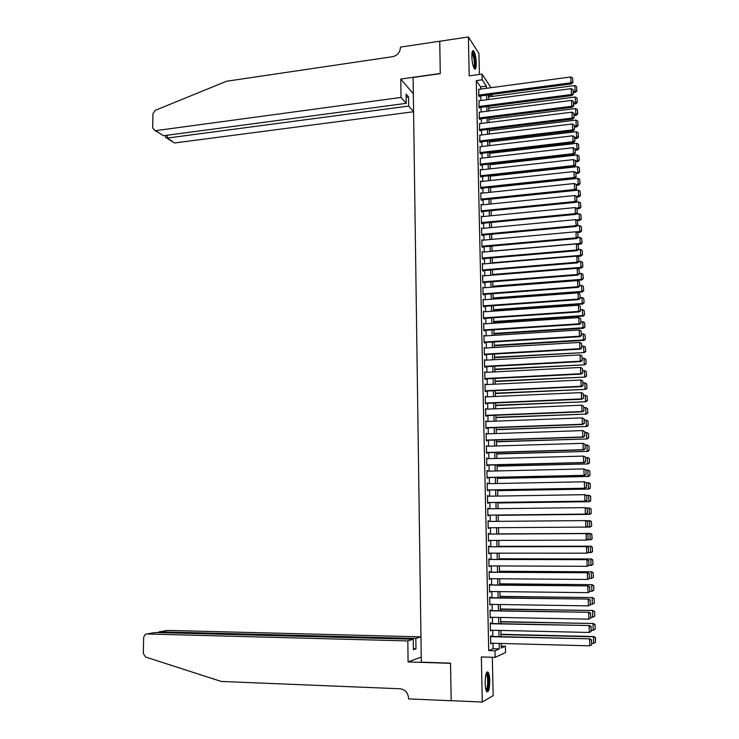 <?xml version="1.0" encoding="UTF-8"?>
<svg xmlns="http://www.w3.org/2000/svg" width="739" height="739" viewBox="0 0 739 739"><rect width="100%" height="100%" fill="white"/><g stroke="black" fill="none" stroke-linecap="round" stroke-linejoin="round"><path stroke-width="1.11" d="M489.745 680.693C489.606 676.425 489.079 673.58 488.156 672.176C486.317 671.234 485.32 674.892 485.163 683.141C485.301 687.427 485.828 690.272 486.742 691.686C488.608 692.582 489.606 688.914 489.745 680.693M476.276 63.221C475.971 57.125 475.066 52.968 473.56 50.751C472.397 49.956 471.824 51.85 471.824 56.441C472.129 62.566 473.034 66.732 474.53 68.921C475.704 69.715 476.286 67.822 476.276 63.221M501.227 646.098L505.393 646.209L505.55 652.546L495.148 657.359L495.001 650.782L499.305 648.888L499.176 643.41M479.408 74.454L478.937 53.494L468.387 36.95L439.723 41.264L440.287 73.651L413.101 77.484L421.313 662.172L450.522 663.132L451.178 700.683L482.29 702.05L493.172 695.593L492.322 657.276M492.322 94.38L492.34 95.054L491.925 94.435M488.451 95.571L492.34 95.054M491.306 636.408L491.287 635.762L490.557 636.039L490.733 643.835L491.453 643.198M491.019 623.485L491.001 622.838L490.271 623.088L490.447 630.857L491.167 630.219M490.733 610.599L490.714 609.952L489.985 610.165L490.16 617.915L490.881 617.277M490.447 597.749L490.437 597.103L489.708 597.288L489.874 605.01L490.594 604.382M490.169 584.937L490.151 584.3L489.421 584.447L489.587 592.142L490.308 591.514M489.883 572.162L489.865 571.524L489.144 571.644L489.31 579.321L490.031 578.683M489.606 559.432L489.587 558.795L488.858 558.878L489.024 566.536L489.745 565.898M489.32 546.731L489.31 546.103L488.581 546.149L488.747 553.779L489.467 553.151M489.042 534.075L489.024 533.438L488.303 533.456L488.47 541.068L489.181 540.431M488.765 521.429L488.017 520.81L488.183 528.394L488.913 528.385L488.904 527.757M488.479 508.811L487.74 508.192L487.906 515.757L488.636 515.785L488.627 515.148M488.202 496.229L487.463 495.61L487.629 503.157L488.359 503.213L488.35 502.585M487.925 483.685L487.186 483.075L487.352 490.594L488.082 490.678L488.073 490.049M487.648 471.177L486.918 470.567L487.084 478.068L487.805 478.179L487.795 477.56M487.38 458.697L486.641 458.097L486.807 465.57L487.528 465.718L487.518 465.099M487.103 446.264L486.364 445.663L486.53 453.118L487.26 453.293L487.241 452.674M486.825 433.858L486.096 433.266L486.253 440.703L486.983 440.906L486.964 440.287M486.558 421.498L485.819 420.907L485.985 428.315L486.705 428.555L486.696 427.936M486.28 409.166L485.551 408.584L485.717 415.974L486.438 416.242L486.419 415.623M486.013 396.871L485.283 396.289L485.44 403.66L486.17 403.965L486.151 403.346M485.735 384.613L485.006 384.04L485.172 391.384L485.892 391.716L485.883 391.107M485.468 372.391L484.738 371.819L484.904 379.144L485.625 379.504L485.615 378.895M485.2 360.207L484.47 359.634L484.636 366.941L485.357 367.329L485.338 366.72M484.932 348.051L484.202 347.487L484.368 354.775L485.089 355.191L485.07 354.581M484.664 335.94L483.934 335.377L484.1 342.637L484.821 343.09L484.802 342.48M484.396 323.858L483.675 323.303L483.833 330.545L484.553 331.017L484.544 330.416M484.128 311.812L483.408 311.258L483.565 318.481L484.285 318.98L484.276 318.38M483.86 299.794L483.14 299.249L483.297 306.445L484.027 306.981L484.008 306.38M483.565 287.822L482.881 287.268L483.038 294.455L483.759 295.009L483.74 294.418M483.269 275.878L482.613 275.333L482.77 282.492L483.491 283.083L483.482 282.483M482.973 263.971L482.355 263.426L482.512 270.566L483.232 271.176L483.214 270.585M482.687 252.091L482.096 251.556L482.253 258.668L482.964 259.315L482.955 258.724M482.401 240.258L481.828 239.713L481.985 246.808L482.706 247.482L482.696 246.891M482.114 228.443L481.569 227.908L481.726 234.984L482.447 235.686L482.438 235.094M481.837 216.675L481.311 216.139L481.468 223.196L482.188 223.917L482.17 223.335M481.551 204.934L481.052 204.398L481.209 211.437L481.93 212.185L481.911 211.603M481.274 193.23L480.793 192.694L480.95 199.715L481.671 200.491L481.652 199.909M481.006 181.554L480.544 181.018L480.692 188.02L481.412 188.824L481.394 188.242M480.729 169.915L480.285 169.379L480.433 176.362L481.154 177.194L481.144 176.612M480.461 158.303L480.184 164.732L480.895 165.591L480.886 165.019M480.193 146.728L479.925 153.139L480.646 154.026L480.627 153.453M479.925 135.182L479.666 141.574L480.387 142.488L480.378 141.916M479.657 123.672L479.417 130.046L480.128 130.988L480.119 130.415M479.399 112.199L479.168 118.554L479.879 119.515L479.87 118.942M479.131 100.753L478.909 107.09L479.629 108.079L479.611 107.506M480.646 89.096L480.599 86.906L476.304 80.625L488.719 650.606L493.116 648.713L492.987 643.244M492.839 636.445L492.701 630.256M492.553 623.513L492.414 617.314M492.266 610.626L492.128 604.4M491.98 597.768L491.841 591.533M491.694 584.955L491.555 578.702M491.407 572.171L491.269 565.908M491.121 559.432L490.982 553.151M490.844 546.731L490.705 540.431M490.557 534.066L490.419 527.748M490.28 521.42L490.142 515.138M489.994 508.792L489.855 502.566M489.717 496.202L489.578 490.022M489.44 483.657L489.301 477.523M489.153 471.14L489.024 465.062M488.876 458.66L488.747 452.637M488.599 446.217L488.47 440.241M488.322 433.811L488.193 427.89M488.054 421.442L487.916 415.567M487.777 409.101L487.648 403.282M487.5 396.806L487.37 391.033M487.232 384.548L487.103 378.821M486.955 372.317L486.825 366.646M486.687 360.124L486.558 354.498M486.41 347.967L486.29 342.388M486.142 335.848L486.022 330.315M485.874 323.756L485.754 318.278M485.606 311.701L485.486 306.279M485.338 299.683L485.218 294.307M485.07 287.702L484.95 282.372M484.802 275.749L484.682 270.465M484.535 263.841L484.424 258.595M484.276 251.953L484.156 246.761M484.008 240.11L483.897 234.965M483.749 228.296L483.629 223.196M483.482 216.509L483.371 211.456M483.223 204.768L483.112 199.761M482.964 193.055L482.853 188.094M482.706 181.369L482.595 176.455M482.438 169.721L482.336 164.852M482.179 158.109L482.077 153.278M481.93 146.525L481.819 141.74M481.671 134.969L481.56 130.24M481.412 123.459L481.311 118.767M481.154 111.968L481.052 107.321M480.904 100.513L480.793 95.913M478.872 89.336L478.66 95.654L479.371 96.67L479.362 96.107M495.148 657.359L481.348 656.934L482.29 702.05M488.719 650.606L495.001 650.782M476.304 80.625L482.161 79.821L482.031 74.094L491.01 87.701M468.387 36.95L469.2 75.877L482.031 74.094M501.171 643.457L501.273 648.029L505.393 646.209M488.433 94.897L488.534 99.516M488.701 106.333L488.802 110.989M488.959 117.797L489.07 122.498M489.227 129.297L489.338 134.045M489.495 140.826L489.606 145.62M489.763 152.391L489.883 157.222M490.04 163.984L490.151 168.862M490.308 175.614L490.419 180.538M490.576 187.272L490.696 192.242M490.844 198.967L490.964 203.982M491.121 210.689L491.241 215.76M491.389 222.448L491.509 227.566M491.666 234.245L491.786 239.399M491.943 246.069L492.063 251.278M492.22 257.929L492.34 263.186M492.497 269.827L492.617 275.13L581.445 267.998L580.965 267.37L492.599 274.474M492.774 281.753L492.895 287.101M493.052 293.716L493.172 299.11M493.329 305.715L493.449 311.156M493.606 317.742L493.735 323.239M493.883 329.816L494.012 335.349M494.169 341.917L494.299 347.496M494.446 354.046L494.576 359.681M494.733 366.221L494.862 371.902M495.01 378.423L495.148 384.16M495.296 390.663L495.435 396.446M495.583 402.94L495.721 408.778M495.869 415.253L496.008 421.138M496.155 427.604L496.294 433.534M496.442 439.982L496.58 445.968M496.728 452.407L496.876 458.439M497.024 464.859L497.162 470.946M497.31 477.357L497.458 483.491M497.606 489.883L497.744 496.072M497.892 502.446L498.04 508.691M498.188 515.046L498.335 521.346M498.483 527.692L498.622 534.02M498.779 540.403L498.917 546.721M499.074 553.151L499.213 559.451M499.37 565.935L499.509 572.226M499.666 578.766L499.813 585.029M499.961 591.625L500.109 597.879M500.266 604.53L500.405 610.765M500.562 617.462L500.709 623.688M500.866 630.441L501.005 636.649M486.419 88.32L486.373 86.13L482.161 79.821M499.019 636.602L498.88 630.395M498.723 623.642L498.585 617.425M498.428 610.728L498.289 604.493M498.132 597.851L497.994 591.606M497.837 585.011L497.698 578.748M497.541 572.208L497.402 565.926M497.255 559.451L497.107 553.151M496.959 546.721L496.811 540.412M496.663 534.038L496.525 527.701M496.377 521.364L496.229 515.074M496.081 508.718L495.943 502.474M495.795 496.109L495.647 489.92M495.509 483.537L495.361 477.394M495.213 470.992L495.075 464.905M494.927 458.494L494.788 452.462M494.64 446.033L494.502 440.047M494.354 433.608L494.225 427.669M494.068 421.212L493.938 415.327M493.791 408.861L493.652 403.023M493.504 396.538L493.375 390.755M493.227 384.252L493.089 378.525M492.941 372.003L492.811 366.322M492.664 359.791L492.534 354.157M492.377 347.616L492.248 342.028M492.1 335.469L491.971 329.936M491.823 323.359L491.694 317.881M491.546 311.295L491.417 305.854M491.269 299.249L491.149 293.863M490.992 287.249L490.872 281.901M490.714 275.277L490.594 269.984M490.447 263.343L490.326 258.096M490.169 251.445L490.049 246.244M489.892 239.575L489.781 234.42M489.624 227.741L489.504 222.633M489.357 215.936L489.236 210.883M489.079 204.176L488.969 199.16M488.812 192.445L488.701 187.475M488.544 180.741L488.433 175.817M488.276 169.074L488.165 164.197M488.008 157.435L487.897 152.603M487.74 145.842L487.629 141.047M487.472 134.267L487.37 129.528M487.213 122.729L487.103 118.037M486.946 111.229L486.844 106.573M486.687 99.756L486.576 95.146M480.599 86.906L486.373 86.13M493.116 648.713L499.305 648.888M483.417 311.821L484.128 311.775M483.685 323.839L484.396 323.793M483.953 335.885L484.664 335.839M484.211 347.967L484.923 347.921M484.479 360.087L485.19 360.041M484.747 372.234L485.468 372.197M485.015 384.419L485.735 384.382M485.283 396.64L486.003 396.612M485.56 408.898L486.271 408.87M485.828 421.193L486.548 421.165M486.096 433.516L486.816 433.497M486.373 445.885L487.093 445.857M486.641 458.282L487.361 458.263M486.918 470.715L487.638 470.697M487.195 483.186L487.916 483.177M487.472 495.703L488.193 495.684M487.74 508.247L488.47 508.238M488.017 520.829L488.747 520.819M488.183 528.394L488.913 528.385M488.47 541.031L489.2 541.031M488.747 553.714L489.477 553.714M489.024 566.425L489.754 566.434M489.31 579.182L490.04 579.182M489.587 591.967L490.317 591.976M489.874 604.798L490.604 604.807M490.151 617.665L490.89 617.684M490.437 630.57L491.176 630.589M490.724 643.512L491.463 643.53M478.521 89.382L570.813 76.948L571.007 82.796L571.515 83.876L572.928 82.463L572.586 77.937L572.928 82.463M479.011 96.153L571.515 83.876M478.65 95.082L571.007 82.796L572.725 82.029M572.586 77.937L570.813 76.948M573.261 92.587L575.496 92.301L575.007 91.266L573.224 91.497M488.479 96.929L574.813 85.521L576.549 86.491L576.882 90.925L576.549 86.491M576.688 90.509L575.007 91.266L574.813 85.521M576.882 90.925L575.496 92.301M472.156 51.915C473.163 51.961 474.022 54.243 474.734 58.76C475.353 64.348 475.094 67.443 473.958 68.062M473.662 67.397C474.438 66.14 474.567 63.323 474.05 58.935L472.009 52.645M474.577 68.967C475.463 67.249 475.593 63.794 474.974 58.584C474.383 54.631 473.607 52.081 472.655 50.945L472.554 50.852M486.354 673.127L486.391 673.109C487.103 672.998 487.675 674.162 488.1 676.619C488.812 684.656 488.183 689.33 486.216 690.632M485.994 689.967C487.574 687.797 488.026 683.473 487.37 676.989L486.123 673.774M486.844 691.806C488.645 688.693 489.144 683.372 488.34 675.852L487.001 672.019M401.018 97.437L155.513 130.683L163.495 135.727L406.247 103.331L401.018 97.437L400.787 79.045L440.278 73.484L439.76 41.255M159.818 133.399L155.098 130.701L152.687 127.939L152.945 113.714L155.181 110.37L226.559 81.244L392.732 56.663C397.425 55.49 399.984 52.515 400.399 47.73L400.39 47.12L439.723 41.208M413.332 93.807L400.787 79.045M413.581 111.617L408.676 106.074L408.547 96.938L406.127 94.139L406.247 103.331M408.676 106.074L167.217 138.073L172.298 141.288M413.581 111.746L174.903 142.932M408.547 96.938L406.164 97.262M165.582 137.158L167.217 138.073L167.263 135.219M407.826 640.925L146.738 633.97L145.241 634.385L143.634 637.424L143.348 653.525L145.611 657.045L221.266 681.45L400.039 688.766C405.129 689.524 407.956 692.655 408.547 698.17L408.556 698.882L451.178 700.748L450.531 663.326L408.085 661.932L407.826 640.925L413.286 639.226L413.424 649.692L415.974 648.824L415.826 638.441L420.953 636.852L167.568 630.404L159.319 631.817L159.31 632.602M415.826 638.441L159.319 631.817L157.74 632.566M408.085 661.932L421.239 657.11M413.286 639.226L155.329 632.501L146.738 633.97M166.58 630.57L167.568 630.404M415.974 648.824L413.415 648.75M154.22 632.686L155.329 632.501M478.77 100.8L571.201 88.652L571.395 94.518L571.903 95.571L573.316 94.167L572.974 89.641L573.316 94.167M479.251 107.552L571.903 95.571M478.9 106.518L571.395 94.518L573.113 93.751M572.974 89.641L571.201 88.652M479.029 112.245L571.598 100.393L571.792 106.277L572.3 107.294L573.713 105.908L573.372 101.382L573.713 105.908M479.491 118.997L572.3 107.294M479.149 117.981L571.792 106.277L573.51 105.501M573.372 101.382L571.598 100.393M479.278 123.718L571.986 112.162L572.18 118.064L572.688 119.062L574.111 117.677L573.769 113.15L574.111 117.677M479.731 130.461L572.688 119.062M479.408 129.473L572.18 118.064L573.907 117.279M573.769 113.15L571.986 112.162M479.528 135.237L572.383 123.967L572.577 129.888L573.085 130.849L574.508 129.482L574.166 124.956L574.508 129.482M479.971 141.962L573.085 130.849M479.657 141.001L572.577 129.888L574.305 129.094M574.166 124.956L572.383 123.967M573.649 104.07L575.884 103.783L575.395 102.776L573.612 102.998M488.738 108.153L575.201 97.012L576.947 97.982L577.27 102.416L576.947 97.982M577.076 102.01L575.395 102.776L575.201 97.012M577.27 102.416L575.884 103.783M574.037 115.57L576.272 115.293L575.783 114.314L574 114.536M489.006 119.413L575.589 108.541L577.335 109.511L577.667 113.945L577.335 109.511M577.473 113.547L575.783 114.314L575.589 108.541M577.667 113.945L576.272 115.293M574.425 127.117L576.669 126.84L576.18 125.889L574.388 126.101M489.264 130.701L575.977 120.097L577.732 121.067L578.055 125.501L577.732 121.067M577.861 125.113L576.18 125.889L575.977 120.097M578.055 125.501L576.669 126.84M574.813 138.683L577.057 138.424L576.568 137.491L574.785 137.703M489.523 142.017L576.374 131.69L578.12 132.65L578.452 137.094L578.12 132.65M578.258 136.715L576.568 137.491L576.374 131.69M578.452 137.094L577.057 138.424M479.787 146.775L572.771 135.81L572.974 141.74L573.482 142.682L574.905 141.325L574.563 136.798L574.905 141.325M480.211 153.5L573.482 142.682M479.916 152.557L572.974 141.74L574.702 140.946M574.563 136.798L572.771 135.81M575.201 150.294L577.455 150.035L576.965 149.13L575.173 149.333M489.791 153.37L576.762 143.311L578.517 144.271L578.849 148.715L578.517 144.271M578.655 148.354L576.965 149.13L576.762 143.311M578.849 148.715L577.455 150.035M480.036 158.349L573.168 147.689L573.372 153.638L573.88 154.543L575.302 153.204L574.96 148.668L575.302 153.204M480.452 165.065L573.88 154.543M480.165 164.15L573.372 153.638L575.099 152.834M574.96 148.668L573.168 147.689M575.598 161.933L577.843 161.684L577.362 160.806L575.561 161M490.049 164.751L577.159 154.968L578.914 155.929L579.247 160.372L578.914 155.929M579.053 160.021L577.362 160.806L577.159 154.968M579.247 160.372L577.843 161.684M480.295 169.961L573.566 159.596L573.769 165.564L574.277 166.441L575.699 165.111L575.358 160.575L575.699 165.111M480.701 176.658L574.277 166.441M480.424 175.78L573.769 165.564L575.496 164.751M575.358 160.575L573.566 159.596M575.986 173.6L578.24 173.36L577.75 172.51L575.875 172.714M490.317 176.168L577.556 166.654L579.311 167.624L579.644 172.058L579.311 167.624M579.45 171.716L577.75 172.51L577.556 166.654M579.644 172.058L578.24 173.36M480.553 181.6L573.972 171.54L574.166 177.517L574.674 178.376L576.106 177.055L575.764 172.52L576.106 177.055M480.941 188.288L574.674 178.376M480.683 187.438L574.166 177.517L575.903 176.713M575.764 172.52L573.972 171.54M576.383 185.304L578.637 185.073L578.147 184.251L576.097 184.464M490.585 187.614L577.953 178.376L579.709 179.337L580.041 183.78L579.709 179.337M579.847 183.448L578.147 184.251L577.953 178.376M580.041 183.78L578.637 185.073M480.812 193.276L574.369 183.512L574.563 189.517L575.071 190.339L576.503 189.027L576.161 184.501L576.503 189.027M481.181 199.955L575.071 190.339M480.941 199.124L574.563 189.517L576.3 188.694M576.161 184.501L574.369 183.512M576.771 197.045L579.034 196.814L578.545 196.02L576.124 196.269M490.853 199.087L578.351 190.135L580.106 191.096L580.448 195.539L580.106 191.096M580.254 195.216L578.545 196.02L578.351 190.135M580.448 195.539L579.034 196.814M481.071 204.98L574.766 195.53L574.97 201.544L575.478 202.347L576.91 201.045L576.568 196.509L576.91 201.045M481.412 211.65L575.478 202.347M481.2 210.846L574.97 201.544L576.706 200.722M576.568 196.509L574.766 195.53M577.141 208.823L579.431 208.592L578.951 207.825L576.134 208.102M575.598 202.237L578.748 201.923L580.512 202.883L580.845 207.326L580.512 202.883M580.651 207.022L578.951 207.825L578.748 201.923M580.845 207.326L579.431 208.592M481.329 216.721L575.173 207.576L575.367 213.608L575.875 214.384L577.316 213.091L576.974 208.555L577.316 213.091M481.652 223.381L575.875 214.384M481.459 222.605L575.367 213.608L577.113 212.777M576.974 208.555L575.173 207.576M481.588 228.499L575.57 219.659L577.381 220.638L577.722 225.173L577.381 220.638L579.838 220.407L579.348 219.668L576.143 219.973M576.281 214.014L579.145 213.747L580.909 214.707L581.251 219.15L580.909 214.707M581.057 218.855L579.348 219.668L579.145 213.747M581.251 219.15L579.838 220.407M481.893 235.15L576.281 226.448L575.57 219.659M481.717 234.392L575.773 225.709L577.519 224.878M576.281 226.448L577.722 225.173M577.344 232.517L580.235 232.258L579.745 231.538L576.152 231.87M576.974 225.838L579.552 225.598L581.316 226.559L581.648 231.002L581.316 226.559M581.454 230.716L579.745 231.538L579.552 225.598M581.648 231.002L580.235 232.258M481.846 240.304L575.977 231.778L576.18 237.847L576.688 238.558L578.129 237.293L577.787 232.757L578.129 237.293M482.133 246.946L576.688 238.558M481.976 246.216L576.18 237.847L577.926 237.007M577.787 232.757L575.977 231.778M577.298 244.424L580.642 244.138L580.152 243.445L492.063 251.131M577.667 237.69L579.949 237.487L581.722 238.448L582.055 242.9L581.722 238.448M581.861 242.623L580.152 243.445L579.949 237.487M582.055 242.9L580.642 244.138M482.105 252.147L576.383 243.925L576.586 250.013L577.094 250.697L578.535 249.44L578.194 244.905L578.535 249.44M482.364 258.77L577.094 250.697M482.234 258.077L576.586 250.013L578.332 249.172M578.194 244.905L576.383 243.925M577.251 256.368L581.039 256.045L580.558 255.389L492.331 262.788M578.378 249.588L580.355 249.412L582.129 250.373L582.461 254.816L582.129 250.373M582.267 254.558L580.558 255.389L580.355 249.412M582.461 254.816L581.039 256.045M482.364 264.017L576.789 256.119L576.993 262.225L577.501 262.881L578.942 261.634L578.6 257.098L578.942 261.634M482.595 270.64L577.501 262.881M482.502 269.966L576.993 262.225L578.748 261.366M578.6 257.098L576.789 256.119M578.942 261.523L580.762 261.375L582.535 262.336L582.868 266.779L582.535 262.336M582.674 266.53L580.965 267.37L580.762 261.375M582.868 266.779L581.445 267.998M482.632 275.924L577.196 268.34L577.399 274.465L577.907 275.093L579.358 273.855L579.016 269.319L579.358 273.855M482.826 282.538L577.907 275.093M482.761 281.892L577.399 274.465L579.154 273.606M579.016 269.319L577.196 268.34M492.885 286.815L581.852 279.979L581.371 279.379L492.876 286.187M579.348 273.513L581.168 273.365L582.942 274.326L583.274 278.769L582.942 274.326M583.089 278.529L581.371 279.379L581.168 273.365M583.274 278.769L581.852 279.979M482.89 287.868L577.602 280.598L577.815 286.741L578.314 287.342L579.764 286.122L579.422 281.577L579.764 286.122M483.057 294.464L578.314 287.342M483.02 293.854L577.815 286.741L579.57 285.882M579.422 281.577L577.602 280.598M493.162 298.538L582.258 291.997L581.778 291.425L493.144 297.946M579.745 285.531L581.575 285.393L583.348 286.353L583.69 290.796L583.348 286.353M583.496 290.575L581.778 291.425L581.575 285.393M583.69 290.796L582.258 291.997M483.158 299.849L578.018 292.893L578.221 299.064L578.729 299.628L580.18 298.417L579.838 293.873L580.18 298.417M483.297 306.426L578.729 299.628M483.288 305.844L578.221 299.064L579.976 298.187M579.838 293.873L578.018 292.893M493.43 310.288L582.665 304.043L582.184 303.498L493.421 309.724M580.152 297.586L581.981 297.457L583.764 298.417L584.096 302.861L583.764 298.417M583.902 302.648L582.184 303.498L581.981 297.457M584.096 302.861L582.665 304.043M483.417 311.858L578.425 305.235L578.637 311.415L579.136 311.941L580.595 310.749L580.254 306.205L580.595 310.749M483.565 318.426L579.136 311.941M483.555 317.872L578.637 311.415L580.392 310.528M580.254 306.205L578.425 305.235M493.707 322.075L583.08 316.126L582.591 315.618L493.698 321.548M580.558 309.678L582.387 309.558L584.17 310.509L584.512 314.962L584.17 310.509M584.318 314.749L582.591 315.618L582.387 309.558M584.512 314.962L583.08 316.126M483.685 323.904L578.84 317.604L579.043 323.802L579.552 324.301L581.011 323.119L580.669 318.574L581.011 323.119M483.833 330.462L579.552 324.301M483.814 329.936L579.043 323.802L580.808 322.915M580.669 318.574L578.84 317.604M493.985 333.899L583.487 328.255L583.006 327.765L493.966 333.4M580.965 321.807L582.803 321.687L584.586 322.638L584.928 327.091L584.586 322.638M584.734 326.897L583.006 327.765L582.803 321.687M584.928 327.091L583.487 328.255M483.953 335.986L579.256 330.01L579.459 336.217L579.967 336.698L581.427 335.524L581.085 330.98L581.427 335.524M484.091 342.526L579.967 336.698M484.082 342.037L579.459 336.217L581.224 335.33M581.085 330.98L579.256 330.01M494.252 345.76L583.902 340.402L583.413 339.949L494.243 345.289M581.371 333.963L583.21 333.852L585.002 334.813L585.334 339.256L585.002 334.813M585.149 339.072L583.413 339.949L583.21 333.852M585.334 339.256L583.902 340.402M484.221 348.097L579.672 342.443L579.875 348.679L580.383 349.122L581.842 347.967L581.501 343.423L581.842 347.967M484.359 354.628L580.383 349.122M484.35 354.166L579.875 348.679L581.648 347.783M581.501 343.423L579.672 342.443M494.53 357.648L584.309 352.595L494.52 357.205M581.787 346.166L583.625 346.055L585.417 347.007L585.75 351.459L585.417 347.007M585.565 351.293L583.828 352.17L583.625 346.055M585.75 351.459L584.309 352.595M484.488 360.244L580.087 354.923L580.291 361.177L580.799 361.593L582.267 360.447L581.916 355.902L582.267 360.447M484.627 366.766L580.799 361.593M484.618 366.332L580.291 361.177L582.064 360.281M581.916 355.902L580.087 354.923M494.807 369.565L584.725 364.826L494.797 369.158M582.193 358.397L584.041 358.295L585.833 359.246L586.166 363.699L585.833 359.246M585.981 363.542L584.244 364.429L584.041 358.295M586.166 363.699L584.725 364.826M484.756 372.428L580.503 367.44L580.715 373.712L581.214 374.1L582.683 372.964L582.341 368.419L582.683 372.964M484.895 378.931L581.214 374.1M484.886 378.534L580.715 373.712L582.489 372.807M582.341 368.419L580.503 367.44M495.084 381.527L585.14 377.084L495.075 381.148M582.609 370.664L584.447 370.572L586.249 371.523L586.59 375.975L586.249 371.523M586.396 375.828L584.66 376.714L584.447 370.572M586.59 375.975L585.14 377.084M485.024 384.649L580.919 379.994L581.131 386.285L581.63 386.636L583.108 385.509L582.757 380.973L583.108 385.509M485.163 391.134L581.63 386.636M485.154 390.774L581.131 386.285L582.905 385.37M582.757 380.973L580.919 379.994M495.361 393.517L585.556 389.379L495.352 393.166M583.025 382.968L584.872 382.876L586.664 383.827L587.006 388.28L586.664 383.827M586.812 388.151L585.076 389.047L584.872 382.876M587.006 388.28L585.556 389.379M485.292 396.908L581.344 392.585L581.556 398.894L582.055 399.217L583.533 398.099L583.182 393.564L583.533 398.099M485.44 403.383L582.055 399.217M485.431 403.051L581.556 398.894L583.33 397.97M583.182 393.564L581.344 392.585M495.647 405.535L585.981 401.711L495.638 405.221M583.441 395.3L585.288 395.226L587.089 396.178L587.431 400.63L587.089 396.178M587.237 400.501L585.491 401.406L585.288 395.226M587.431 400.63L585.981 401.711M485.56 409.194L581.769 405.212L581.972 411.54L582.48 411.835L583.958 410.727L583.607 406.182L583.958 410.727M485.708 415.651L582.48 411.835M485.699 415.355L581.972 411.54L583.755 410.616M583.607 406.182L581.769 405.212M495.924 417.6L586.396 414.08L495.915 417.313M583.856 407.679L585.704 407.605L587.514 408.556L587.847 413.009L587.514 408.556M587.662 412.898L585.916 413.812L585.704 407.605M587.847 413.009L586.396 414.08M485.837 421.526L582.184 417.886L582.397 424.232L584.383 423.401L584.032 418.856L584.383 423.401M485.976 427.964L582.895 424.482M485.966 427.696L582.397 424.232L584.179 423.29M584.032 418.856L582.184 417.886M496.202 429.692L586.812 426.486L496.202 429.433M584.272 420.094L586.129 420.02L587.93 420.971L588.272 425.424L587.93 420.971M588.078 425.322L586.332 426.246L586.129 420.02M588.272 425.424L586.812 426.486M486.105 433.885L582.609 430.588L584.66 431.65L584.808 436.102L584.66 431.65M486.253 440.315L583.32 437.174L582.822 436.952L582.609 430.588L584.457 431.558M486.244 440.084L582.822 436.952L584.604 436.01M583.32 437.174L584.808 436.102M496.488 441.82L587.237 438.929L496.479 441.589M584.688 432.537L586.544 432.472L588.549 433.516L588.697 437.876L588.549 433.516M588.503 437.793L586.757 438.717L586.544 432.472L588.355 433.423M588.697 437.876L587.237 438.929M486.382 446.282L583.034 443.326L585.085 444.379L585.233 448.841L585.085 444.379M486.521 452.702L583.745 449.903L583.247 449.709L583.034 443.326L584.891 444.296M486.521 452.499L583.247 449.709L585.039 448.767M583.745 449.903L585.233 448.841M496.765 453.977L587.662 451.409L496.765 453.783M585.103 445.026L586.969 444.961L588.974 445.996L589.122 450.365L588.974 445.996M588.928 450.291L587.182 451.224L586.969 444.961L588.78 445.913M589.122 450.365L587.662 451.409M486.65 458.716L583.459 456.111L585.51 457.145L585.667 461.626L585.51 457.145M486.798 465.117L584.179 462.669L583.671 462.512L583.459 456.111L585.316 457.072M486.789 464.951L583.671 462.512L585.464 461.561M584.179 462.669L585.667 461.626M497.051 466.17L588.087 463.926L497.051 466.013M585.528 457.543L587.394 457.496L589.399 458.503L589.546 462.9L589.399 458.503M589.352 462.836L587.607 463.769L587.394 457.496L589.205 458.439M589.546 462.9L588.087 463.926M486.927 471.186L583.893 468.923L585.944 469.949L586.092 474.438L585.944 469.949M487.066 477.57L584.604 475.482L584.106 475.353L583.893 468.923L585.75 469.893M487.066 477.44L584.106 475.353L585.898 474.392M584.604 475.482L586.092 474.438M497.338 478.41L588.512 476.479L497.329 478.281M585.953 470.096L587.819 470.059L589.824 471.057L589.971 475.463L589.824 471.057M589.787 475.408L588.032 476.35L587.819 470.059L589.639 471.002M589.971 475.463L588.512 476.479M487.204 483.694L584.318 481.782L586.378 482.789L586.526 487.297L586.378 482.789M487.343 490.068L585.029 488.322L584.531 488.23L584.318 481.782L586.175 482.752M487.343 489.966L584.531 488.23L586.332 487.26M585.029 488.322L586.526 487.297M497.624 490.668L588.937 489.061L497.615 490.576M586.212 482.696L588.724 482.761L590.258 483.648L590.212 488.026L590.258 483.648M590.212 488.026L588.456 488.969L588.244 482.659L590.064 483.602M590.406 488.063L588.937 489.061M487.481 496.239L584.752 494.677L586.812 495.675L586.96 500.192L586.812 495.675M487.62 502.594L585.464 501.199L584.965 501.144L584.752 494.677L586.609 495.647M487.62 502.529L584.965 501.144L586.766 500.164M585.464 501.199L586.96 500.192M497.901 502.973L589.362 501.689L497.901 502.908M586.23 495.333L589.149 495.37L590.683 496.266L590.646 500.672L590.683 496.266M590.646 500.672L588.881 501.633L588.669 495.296L590.498 496.239M590.831 500.7L589.362 501.689M487.758 508.82L585.177 507.61L587.246 508.598L587.394 513.125L587.246 508.598M487.897 515.157L585.898 514.122L585.399 514.095L585.177 507.61L587.043 508.58M487.897 515.129L585.399 514.095L587.2 513.115M585.898 514.122L587.394 513.125M498.188 515.314L589.796 514.353L498.188 515.277M586.258 508.007L589.574 508.016L591.117 508.931L591.08 513.365L591.117 508.931M591.08 513.365L589.316 514.326L589.103 507.97L590.923 508.912M591.265 513.374L589.796 514.353M488.036 521.438L586.11 520.598L587.681 521.558L587.634 526.103L587.681 521.558M591.699 526.085L591.357 521.632L591.699 526.085L590.221 527.055L585.833 527.092L585.611 520.589L587.477 521.549M488.174 527.766L585.833 527.092L587.634 526.103M586.332 527.083L587.828 526.103M586.295 520.709L590.008 520.699L591.551 521.632M591.505 526.085L589.74 527.055L589.528 520.681L591.357 521.632M488.313 534.094L586.544 533.576L488.313 534.075M588.272 539.11L586.267 540.126L586.045 533.604L587.921 534.565L588.068 539.128L587.921 534.565M488.451 540.44L586.267 540.126L588.068 539.128M586.544 533.576L588.115 534.556M592.133 538.833L591.791 534.38L592.133 538.833L590.655 539.793L587.145 539.839M498.622 533.9L590.433 533.419L498.622 533.881M591.939 538.851L590.175 539.821L589.962 533.438L591.791 534.38M591.985 534.371L590.433 533.419M488.59 546.786L586.978 546.601L488.59 546.731M588.706 552.162L586.701 553.197L586.48 546.657L588.355 547.617L588.512 552.19L588.355 547.617M488.728 553.151L586.701 553.197L588.512 552.19M586.978 546.601L588.549 547.59M592.567 551.627L592.225 547.165L592.567 551.627L591.089 552.56L587.967 552.633M498.908 546.361L590.867 546.167L498.908 546.306M592.382 551.654L590.609 552.633L590.396 546.223L592.225 547.165M592.419 547.146L590.867 546.167M488.876 559.515L587.413 559.654L488.867 559.432M589.149 565.252L587.135 566.305L586.923 559.746L588.798 560.707L588.946 565.298L588.798 560.707M489.015 565.898L587.135 566.305L588.946 565.298M587.413 559.654L588.992 560.67M593.001 564.448L592.66 559.996L593.001 564.448L591.523 565.381L588.807 565.474M499.204 558.85L591.302 558.97L499.204 558.767M592.817 564.494L591.043 565.483L590.831 559.053L592.66 559.996M592.854 559.959L591.302 558.97M489.153 572.282L587.856 572.753L489.153 572.162M589.583 578.388L587.579 579.459L587.357 572.873L589.232 573.834L589.389 578.443L589.232 573.834M489.292 578.683L587.579 579.459L589.389 578.443M587.856 572.753L589.436 573.787M593.445 577.316L593.103 572.854L593.445 577.316L591.477 578.36L589.583 578.351M499.49 571.386L591.736 571.801L499.49 571.265M593.251 577.371L591.477 578.36L591.265 571.912L593.103 572.854M593.288 572.808L591.736 571.801M489.44 585.085L588.29 585.888L489.43 584.928M590.027 591.56L588.013 592.65L587.801 586.045L589.676 587.006L589.833 591.625L589.676 587.006M489.578 591.505L588.013 592.65L589.833 591.625M588.29 585.888L589.879 586.942M593.879 590.221L593.731 585.694L593.879 590.221L591.921 591.283L590.018 591.265M499.786 583.958L592.17 584.669L499.786 583.801M593.694 590.285L591.921 591.283L591.699 584.817L593.537 585.759M593.731 585.694L592.17 584.669M489.717 597.934L588.734 599.07L489.717 597.74M590.47 604.77L588.456 605.878L588.235 599.264L590.119 600.216L590.276 604.853L590.119 600.216M489.865 604.363L588.456 605.878L590.276 604.853M588.734 599.07L590.322 600.142M594.322 603.163L594.165 598.627L594.322 603.163L592.355 604.243L590.452 604.216M500.081 596.558L592.613 597.574L500.072 596.373M594.138 603.236L592.355 604.243L592.133 597.759L593.98 598.701M594.165 598.627L592.613 597.574M490.003 610.811L589.177 612.289L489.994 610.58M590.923 618.026L588.9 619.153L588.678 612.511L590.563 613.472L590.72 618.118L590.563 613.472M490.142 617.268L588.9 619.153L590.72 618.118M589.177 612.289L590.766 613.379M594.766 616.141L594.609 611.587L594.766 616.141L592.798 617.25L590.895 617.213M500.368 609.195L593.048 610.525L500.368 608.982M594.581 616.234L592.798 617.25L592.576 610.737L594.424 611.68M594.609 611.587L593.048 610.525M490.29 623.734L589.62 625.545L490.28 623.467M591.366 631.309L589.343 632.464L589.122 625.804L591.015 626.764L591.172 631.42L591.015 626.764M490.428 630.201L589.343 632.464L591.172 631.42M589.62 625.545L591.209 626.654M595.209 629.157L595.052 624.594L595.209 629.157L593.232 630.284L591.329 630.247M500.663 621.878L593.491 623.513L500.663 621.628M595.024 629.259L593.232 630.284L593.011 623.762L594.867 624.695M595.052 624.594L593.491 623.513M490.576 636.685L590.064 638.847L490.567 636.39M490.714 643.179L589.796 645.821L589.565 639.143L591.459 640.094L591.616 644.768L591.459 640.094M590.064 638.847L591.653 639.974M591.616 644.768L589.796 645.821M500.959 634.589L593.454 636.815L593.676 643.364L591.773 643.318M595.311 637.757L595.468 642.339L595.495 637.637L593.454 636.815L593.934 636.538L500.959 634.302M593.676 643.364L595.468 642.339M595.495 637.637L593.934 636.538M174.506 142.95L166.829 138.11M165.61 135.44L165.582 137.491"/></g></svg>
